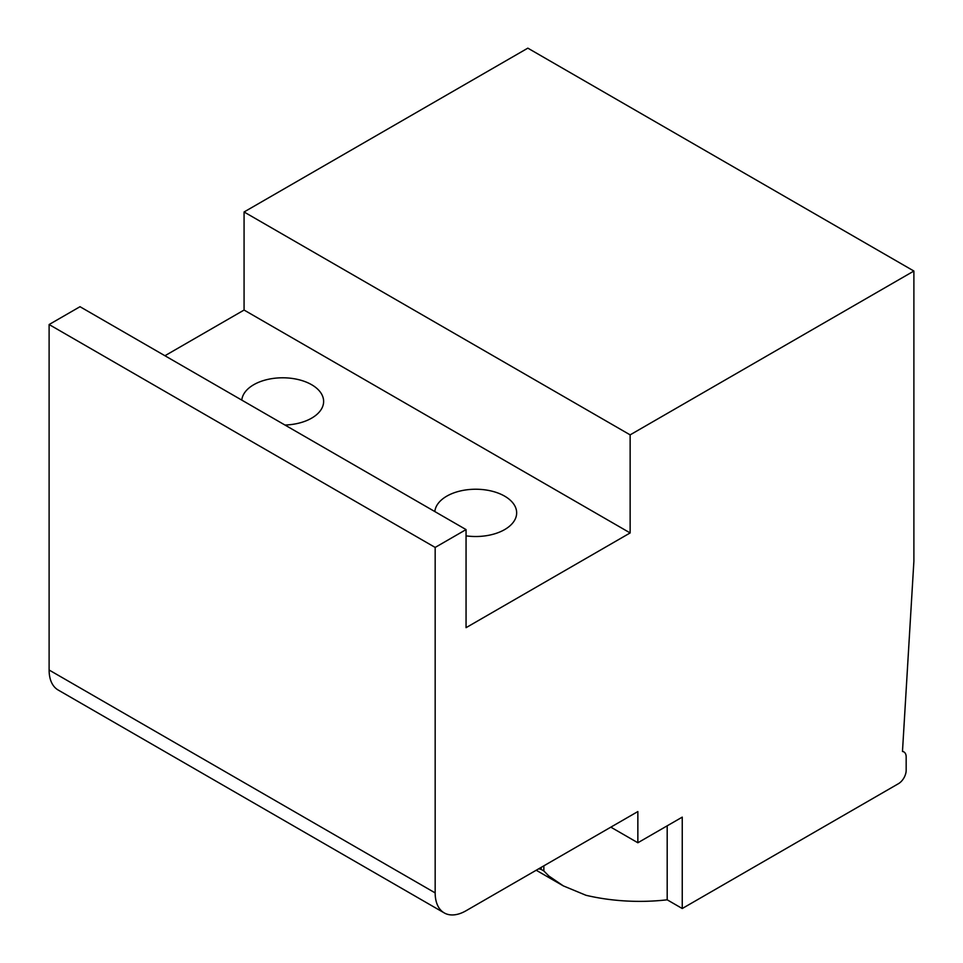 <?xml version="1.0" encoding="UTF-8"?>
<svg xmlns="http://www.w3.org/2000/svg" width="963" height="963" viewBox="0 0 963 963"><rect width="100%" height="100%" fill="white"/><g stroke="black" fill="none" stroke-linecap="round" stroke-linejoin="round"><path stroke-width="1.44" d="M913.887 271.036L630.139 434.867L630.139 532.936L466.056 627.671L466.056 529.59L435.168 547.429L435.168 892.906A43.672 25.219 120 0 0 444.22 912.9A43.672 25.219 120 0 0 466.056 910.745L637.855 811.556L637.855 842.757L682.249 817.13L682.249 908.518L898.443 783.689A10.918 6.308 120 0 0 906.171 770.316L906.171 756.954A10.918 6.308 120 0 0 903.908 751.947A10.918 6.308 120 0 0 902.475 751.477L913.887 561.248L913.887 271.036L527.832 48.15L244.072 211.98L244.072 310.05L164.926 355.744M466.056 529.59L80.001 306.703L49.113 324.531L49.113 670.019A43.672 25.219 120 0 0 58.153 690.014L444.22 912.9M682.249 908.518L667.19 899.815A141.958 81.951 0 0 1 585.973 895.277L563.319 885.888L548.85 876.005L543.854 870.961L543.854 865.833M637.855 842.757L610.831 827.157M667.19 899.815L667.19 825.821M434.831 511.558A40.952 23.642 180 0 1 446.76 496.162A40.952 23.642 180 0 1 491.383 491.034A40.952 23.642 180 0 1 516.662 512.882A40.952 23.642 180 0 1 504.66 529.59A40.952 23.642 180 0 1 466.056 535.849M244.072 310.05L630.139 532.936M241.797 400.114A40.952 23.642 180 0 1 253.726 384.719A40.952 23.642 180 0 1 298.349 379.591A40.952 23.642 180 0 1 323.628 401.427A40.952 23.642 180 0 1 311.639 418.147A40.952 23.642 180 0 1 284.964 425.032M244.072 211.98L630.139 434.867M541.194 867.362L541.194 869.42L538.75 868.77M49.113 324.531L435.168 547.429M541.194 869.42L543.854 870.961M49.113 670.019L435.168 892.906M902.5 751.14L903.908 751.947M536.21 870.239L563.319 885.888"/></g></svg>
